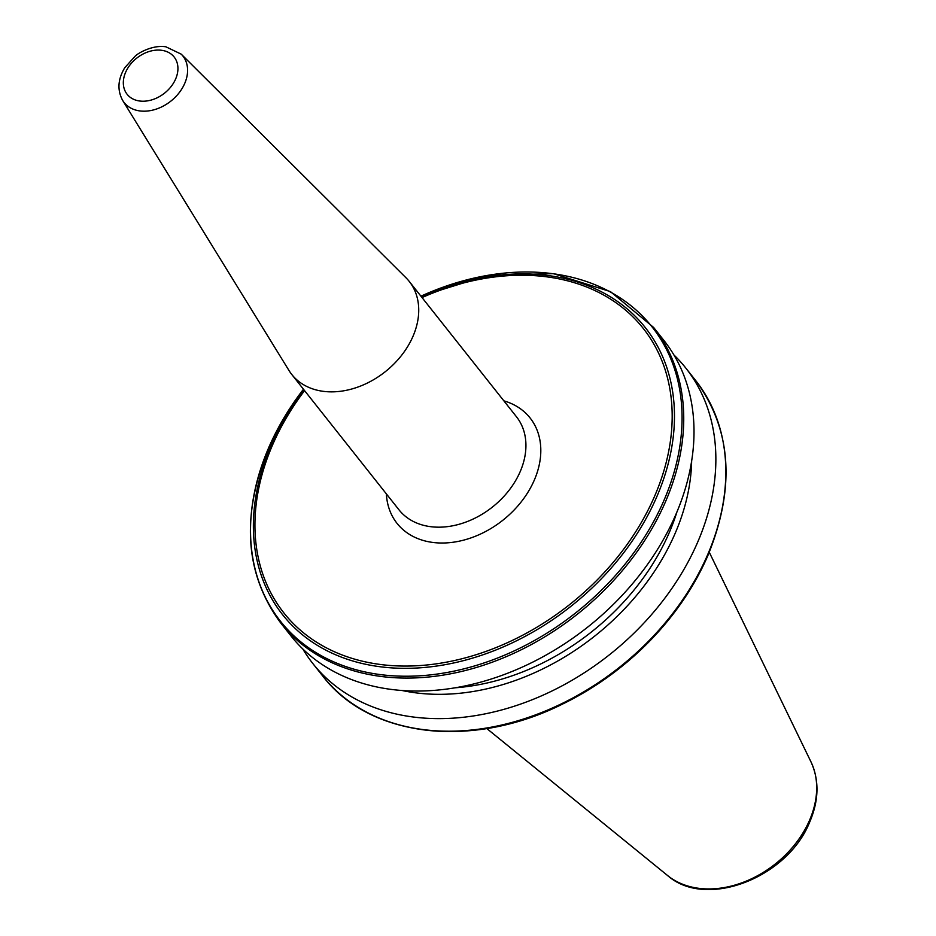 <?xml version="1.0" encoding="UTF-8"?>
<svg xmlns="http://www.w3.org/2000/svg" width="936" height="936" viewBox="0 0 936 936"><rect width="100%" height="100%" fill="white"/><g stroke="black" fill="none" stroke-linecap="round" stroke-linejoin="round"><path stroke-width="1.4" d="M386.381 493.904A84.86 63.262 -38.4 0 0 432.093 542.342A84.86 63.262 -38.4 0 0 531.94 485.152A84.86 63.262 -38.4 0 0 503.849 400.842M122.71 100.503L288.967 370.469A74.927 55.856 -38.4 0 0 291.786 374.494A74.927 55.856 -38.4 0 0 322.745 391.26A74.927 55.856 -38.4 0 0 401.427 355.54A74.927 55.856 -38.4 0 0 409.254 281.443A74.927 55.856 -38.4 0 0 405.978 277.77L181.221 54.148L165.894 46.8C153.13 44.671 138.376 52.802 135.088 56.242L124.745 67.755C117.796 79.291 117.117 90.207 122.71 100.503A37.463 27.928 -38.4 0 0 139.593 110.893A37.463 27.928 -38.4 0 0 179.911 91.751A37.463 27.928 -38.4 0 0 181.221 54.148M673.932 354.966A237.908 177.36 141.6 0 1 685.784 368.035A237.908 177.36 141.6 0 1 697.098 543.5A237.908 177.36 141.6 0 1 511.629 707.054A237.908 177.36 141.6 0 1 312.811 663.495A237.908 177.36 141.6 0 1 302.808 648.976M691.645 461.085A216.859 161.671 141.6 0 1 674.563 534.702A216.859 161.671 141.6 0 1 402.059 690.499M676.857 512.191A209.816 156.406 141.6 0 1 668.702 533.883A209.816 156.406 141.6 0 1 455.188 687.796M663.928 340.458A237.908 177.36 141.6 0 1 675.242 515.923A237.908 177.36 141.6 0 1 489.785 679.477A237.908 177.36 141.6 0 1 290.967 635.918L280.695 622.955A237.908 177.36 141.6 0 0 479.513 666.514A237.908 177.36 141.6 0 0 664.97 502.96A237.908 177.36 141.6 0 0 653.656 327.483L663.928 340.458M291.786 374.494L398.982 509.816A74.927 55.856 -38.4 0 0 429.94 526.582A74.927 55.856 -38.4 0 0 508.622 490.85A74.927 55.856 -38.4 0 0 516.461 416.754L409.254 281.443M161.752 50.31A29.999 22.359 -38.4 0 0 125.693 72.142A29.999 22.359 -38.4 0 0 139.511 100.983A29.999 22.359 -38.4 0 0 175.57 79.139A29.999 22.359 -38.4 0 0 161.752 50.31M685.784 368.035L695.74 380.613A237.908 177.36 141.6 0 1 707.054 556.078A237.908 177.36 141.6 0 1 521.586 719.632A237.908 177.36 141.6 0 1 322.768 676.073L312.811 663.495M653.656 327.483L610.471 291.623L553.457 273.663L488.182 275.254L420.931 296.174A237.03 176.705 141.6 0 1 633.871 308.096A237.03 176.705 141.6 0 1 663.367 501.755A237.03 176.705 141.6 0 1 378.413 674.329A237.03 176.705 141.6 0 1 269.229 446.472A237.03 176.705 141.6 0 1 303.463 389.236L269.123 446.624C240.774 515.198 244.635 573.979 280.695 622.955M421.364 296.724A231.297 172.423 141.6 0 1 627.986 309.582A231.297 172.423 141.6 0 1 656.218 498.081A231.297 172.423 141.6 0 1 378.167 666.479A231.297 172.423 141.6 0 1 271.627 444.144A231.297 172.423 141.6 0 1 303.896 389.785M422.042 297.566A229.18 170.843 141.6 0 1 626.324 310.787A229.18 170.843 141.6 0 1 654.1 497.379A229.18 170.843 141.6 0 1 378.589 664.232A229.18 170.843 141.6 0 1 273.019 443.933A229.18 170.843 141.6 0 1 304.563 390.628M667.567 875.511C706.013 909.675 787.527 877.699 809.617 822.253C818.942 800.479 819.398 780.355 810.985 761.892A92.722 69.124 141.6 0 1 809.371 820.673A92.722 69.124 141.6 0 1 667.567 875.511L486.802 728.547M707.207 557.084A237.03 176.705 141.6 0 1 395.659 723.856M695.74 380.613C731.8 429.589 735.661 488.358 707.312 556.932C677.547 621.317 629.109 670.457 561.998 704.34C471.943 749.28 369.451 737.486 322.768 676.073M810.985 761.892L709.289 552.287"/></g></svg>
